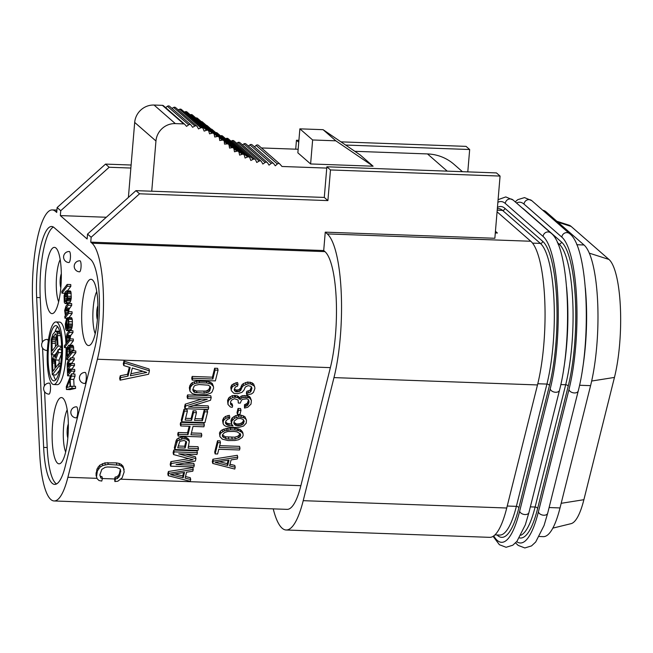 <?xml version="1.0" encoding="UTF-8"?>
<svg xmlns="http://www.w3.org/2000/svg" width="653" height="653" viewBox="0 0 653 653"><rect width="100%" height="100%" fill="white"/><g stroke="black" fill="none" stroke-linecap="round" stroke-linejoin="round"><path stroke-width="0.98" d="M552.846 528.122L571.089 523.657A71.814 17.427 -87.9 0 0 583.888 499.7L614.449 377.418A71.814 17.427 -87.9 0 0 608.939 259.437L571.13 226.428A71.814 17.427 -87.9 0 0 569 225.171L556.813 221.245M539.313 536.497L543.329 536.644A85.625 20.774 -87.9 0 0 560.021 507.936L590.581 385.645A85.625 20.774 -87.9 0 0 584.011 244.981L546.202 211.972A85.625 20.774 -87.9 0 0 542.798 210.266M497.072 211.817L530.783 241.251A87.469 21.223 92.1 0 1 537.492 384.944L506.736 508.01A87.469 21.223 92.1 0 1 489.685 537.346L286.177 529.999A87.469 21.223 92.1 0 1 273.232 508.867M106.3 217.253L60.337 215.596L60.745 210.707L57.129 207.548L56.721 212.445L55.481 211.36A70.614 17.133 -87.9 0 0 52.224 209.915A70.614 17.133 -87.9 0 0 32.65 302.714L39.653 452.627A70.614 17.133 -87.9 0 0 54.134 500.965A70.614 17.133 -87.9 0 0 67.896 477.286L97.395 359.24A70.614 17.133 -87.9 0 0 91.983 243.226L324.949 251.625L323.708 250.54L325.251 232.15L327.267 233.913A87.469 21.223 92.1 0 1 333.977 377.605L303.221 500.671A87.469 21.223 92.1 0 1 286.177 529.999M120.895 479.196L300.87 485.685A70.614 17.133 92.1 0 1 287.1 509.364L54.134 500.965M300.87 485.685L330.369 367.639A70.614 17.133 92.1 0 0 324.949 251.625M327.904 200.593L330.475 169.951L500.076 176.065L496.46 172.914L326.859 166.793L324.288 197.435L327.904 200.593L139.562 193.802L91.151 237.251L87.535 234.092L135.946 190.643L324.288 197.435M325.251 232.15L494.852 238.272L500.076 176.065M323.708 250.54L90.743 242.141L91.151 237.251M298.911 140.338L296.454 140.248L295.711 149.178M296.454 140.248L298.748 142.248M326.859 166.793L330.475 169.951M467.793 171.878L469.67 149.521L466.054 146.37L340.948 141.856M57.129 207.548L105.541 164.099L131.114 165.021M345.641 145.048L469.67 149.521M130.861 168.041L109.157 167.258L60.745 210.707M60.337 215.596L87.127 238.99L87.535 234.092M495.317 232.697A9.207 8.767 -48.9 0 0 497.398 233.023L495.292 232.95M128.396 197.426L134.689 122.429A18.415 17.525 -48.9 0 1 154.059 105.043L175.322 123.605A18.415 17.525 131.1 0 0 155.953 140.991L151.741 191.215M175.322 123.605L183.673 123.907A1.845 1.755 131.1 0 1 184.889 124.486L186.546 126.372L188.684 124.837A1.845 1.755 131.1 0 1 191.166 125.221L192.586 127.311L194.872 126.013A1.845 1.755 131.1 0 1 197.288 126.666L198.471 128.91L200.863 127.841A1.845 1.755 131.1 0 1 203.189 128.747L204.136 131.114L206.609 130.265A1.845 1.755 131.1 0 1 208.829 131.384L209.556 133.849L212.086 133.188A1.845 1.755 131.1 0 1 214.208 134.477L214.747 137.016L217.318 136.51A1.845 1.755 131.1 0 1 219.343 137.93L219.726 140.517L222.314 140.126A1.845 1.755 131.1 0 1 224.281 141.644L224.526 144.125L227.154 143.913A1.845 1.755 131.1 0 1 229.097 145.448L229.554 148.092L231.97 147.676A1.845 1.755 131.1 0 1 233.97 149.145L234.492 151.782L236.933 151.186A1.845 1.755 131.1 0 1 239.039 152.5L239.643 155.12L242.157 154.296A1.845 1.755 131.1 0 1 244.361 155.438L245.079 158.026L247.626 156.989A1.845 1.755 131.1 0 1 249.919 157.961L250.825 160.475L253.299 159.25A1.845 1.755 131.1 0 1 255.658 160.05L256.76 162.475L259.135 161.079A1.845 1.755 131.1 0 1 261.559 161.699L262.832 164.034L265.118 162.475A1.845 1.755 131.1 0 1 267.591 162.915L269.028 165.144L271.199 163.438A1.845 1.755 131.1 0 1 273.705 163.707L275.297 165.813L277.362 163.968A1.845 1.755 131.1 0 1 279.884 164.066L281.99 166.482L326.753 168.09M91.983 243.226L90.743 242.141M183.599 472.552L182.75 475.931L174.767 473.939M185.942 441.24L184.693 446.236L178.171 445.999M210.119 386.372L208.789 389.678L205.948 391.074L196.496 391.033L192.798 389.457M228.093 460.275L227.244 463.663L219.261 461.663M240.198 433.69L238.125 436.09L234.86 437.175L225.481 436.833L222.371 434.996M243.634 420.001L242.541 422.418L239.692 423.821L236.655 424.009L233.954 422.467M142.958 371.296L130.886 373.745M124.143 469.736L122.993 466.144L121.148 464.34L119.083 463.401L116.34 462.863L104.839 462.887L99.64 465.295L96.962 469.107L96.024 475.139L97.175 478.739L99.027 480.535L101.762 481.073L102.407 478.494L100.807 478.004L99.852 474.927L101.819 469.36L105.198 467.319L107.59 466.968L116.136 467.279L119.801 468.715L120.617 470.046L119.793 475.653L117.328 478.6L115.516 478.967L114.871 481.547L117.826 481.22L122.103 477.898L124.176 471.907L123.433 467.972L121.589 466.177L119.523 465.23L108.235 464.389L102.782 465.499L100.072 467.132L97.395 470.935L96.464 476.976M193.247 469.409L192.815 467.572L168.409 471.507L167.813 473.89L168.254 475.727L190.268 481.326L190.717 479.539L185.093 478.135L186.578 472.176L192.806 471.197L193.247 469.409L168.849 473.343L168.254 475.727M190.717 479.539L190.276 477.71L185.493 476.51M197.418 452.725L196.977 450.888L173.771 450.048L173.102 452.733L173.543 454.57L193.166 459.785L171.306 463.508L170.637 466.185L193.843 467.026L194.292 465.238L176.024 464.577L195.337 461.067L195.933 458.684L178.702 453.851L196.969 454.512L197.418 452.725L174.212 451.884L173.543 454.57M188.79 458.618L170.866 461.671L170.196 464.356L170.637 466.185M194.292 465.238L193.851 463.401L184.366 463.059M195.933 458.684L195.492 456.847L185.705 454.104M189.313 441.306L188.872 439.469L185.942 437.257L182.554 436.841L178.8 437.902L177.02 439.045L176.155 440.514L174.367 447.664L174.808 449.501L198.014 450.341L198.463 448.554L188.097 448.178L189.313 441.306L186.374 439.094L182.995 438.669L177.461 440.881L174.808 449.501M198.463 448.554L198.022 446.717L188.546 446.374M201.81 435.143L190.954 434.751L193.035 426.409L203.899 426.801L204.348 425.005L181.134 424.172L180.693 425.96L190.072 426.295L187.991 434.645L178.604 434.302L178.163 436.09L201.369 436.93L201.81 435.143L201.377 433.306L191.402 432.947M204.348 425.005L203.907 423.177L180.701 422.336L180.252 424.124L180.693 425.96M189.182 426.262L187.55 432.808L178.171 432.466L177.722 434.261L178.163 436.09M207.621 411.896L204.658 411.79L202.422 420.728L194.529 420.442L196.463 412.696L193.5 412.59L191.566 420.336L185.142 420.108L187.378 411.17L184.415 411.064L181.73 421.789L204.944 422.622L207.621 411.896L207.181 410.06L204.218 409.953L201.989 418.9L194.978 418.646M196.463 412.696L196.022 410.868L193.059 410.753L191.125 418.508L185.591 418.304M187.378 411.17L186.938 409.333L183.975 409.227L181.297 419.952L181.73 421.789M208.666 407.725L188.423 406.999L210.527 400.273L211.197 397.595L187.991 396.755L187.542 398.542L207.295 399.261L185.681 405.995L185.011 408.68L208.217 409.513L208.666 407.725L208.225 405.888L193.77 405.366M211.197 397.595L210.756 395.759L187.55 394.926L187.101 396.714L187.542 398.542M201.63 399.056L185.24 404.158L184.57 406.843L185.011 408.68M213.458 386.552L212.331 383.491L208.829 381.556L196.48 381.115L192.088 382.756L189.933 385.384L189.337 387.768L189.901 391.114L192.268 393.604L196.488 394.657L206.438 394.714L210.829 393.073L212.119 391.914L213.58 388.062L213.458 386.552L211.09 384.062L206.87 383.009L199.467 382.74L194.798 383.474L192.521 384.593L190.374 387.221L189.901 391.114M218.045 370.178L217.612 368.341L214.649 368.235L212.413 377.181L192.17 376.446L191.721 378.234L192.162 380.07L215.368 380.903L218.045 370.178L215.082 370.071L212.854 379.009L192.602 378.283L192.162 380.07M237.749 457.133L237.308 455.304L212.911 459.23L212.315 461.614L212.756 463.45L234.77 469.058L235.219 467.27L229.587 465.867L231.08 459.9L237.3 458.928L237.749 457.133L213.351 461.067L212.756 463.45M235.219 467.27L234.778 465.434L229.995 464.242M220.436 442.685L219.996 440.848L217.522 440.759L214.698 452.08L215.131 453.917L217.604 454.006L218.796 449.24L239.537 449.982L239.978 448.195L219.245 447.452L220.436 442.685L217.963 442.595L215.131 453.917M239.978 448.195L239.545 446.366L219.694 445.648M243.063 433.878L242.622 432.041L240.255 429.552L234.631 428.148L227.644 428.197L222.257 429.805L220.404 431.241L219.465 433.012L219.947 436.653L222.314 439.143L227.946 440.546L234.933 440.497L238.606 439.73L242.165 437.453L243.112 435.682L243.063 433.878L241.953 432.335L238.867 430.719L235.064 429.976L230.623 429.821L224.403 430.8L220.845 433.078L219.898 434.841L219.947 436.653M246.483 420.165L244.94 416.794L243.185 415.822L240.867 415.137L235.782 415.561L232.223 417.838L231.358 419.308L230.982 420.801L231.546 424.14L233.072 426.001L227.791 425.209L225.693 423.626L225.873 420.932L227.799 419.193L229.432 418.655L229.799 417.161L226.044 418.23L224.191 419.667L223.326 421.136L223.146 423.838L224.257 425.381L226.011 426.344L231.709 427.454L238.696 427.405L243.52 426.074L246.238 423.168L246.483 420.165L245.381 418.622L243.626 417.659L238.835 416.883L234.517 418.23L231.799 421.144L231.546 424.14L227.35 423.373L225.563 422.165M229.799 417.161L229.358 415.324L225.603 416.394L223.75 417.83L222.591 420.491L223.146 423.838M240.973 410.345L240.533 408.517L238.059 408.427L237.023 412.598L237.455 414.435L239.929 414.516L240.973 410.345L238.5 410.255L237.455 414.435M251.405 400.501L250.27 397.44L248.173 395.857L242.745 395.661L241.112 396.208L239.757 397.661L237.243 395.767L232.305 395.587L228.746 397.865L227.579 400.526L227.987 404.468L230.354 406.958L232.256 407.325L232.631 405.839L230.533 404.256L230.713 401.562L231.578 400.085L234.419 398.689L238.067 400.02L238.312 403.04L240.288 403.105L241.528 400.142L242.736 399.285L246.834 398.836L248.589 399.799L247.299 403.342L244.459 404.746L244.524 408.068L247.716 407.284L251.005 404.093L251.405 400.501L249.952 398.346L248.613 397.693L243.185 397.497L241.553 398.044L240.198 399.497L237.676 397.604L234.786 397.195L232.737 397.424L229.179 399.701L228.166 401.766L227.987 404.468M232.631 405.839L232.19 404.003L230.419 402.819M238.125 400.199L238.312 403.04M237.994 384.38L237.553 382.552L235.994 382.797L232.019 384.756L231.154 386.225L230.778 387.719L231.415 390.763L233.782 393.253L237.659 393.694L241.977 392.347L244.059 390.012L245.299 387.049L248.14 385.654L250.948 386.356L251.911 388.494L250.523 392.053L247.267 393.139L246.818 394.926L251.56 393.89L253.413 392.453L254.874 388.6L254.752 387.09L254.066 385.866L250.556 383.931L248.091 383.842L243.691 385.49L242.41 386.649L240.377 390.78L237.61 391.882L235.219 391.498L234.182 389.653L235.349 386.992L237.545 386.168L237.994 384.38L236.435 384.625L232.46 386.584L231.219 389.547L231.415 390.763M251.413 386.911L250.083 390.216L246.826 391.302L246.377 393.09L246.818 394.926M254.752 387.09L253.625 384.029L251.944 382.764L247.65 382.013L243.259 383.654L241.969 384.813L240.655 388.07L238.729 389.808L236.182 390.012L234.321 389.106M149.439 370.814L148.998 368.986L123.939 361.142L123.295 363.721L123.735 365.558L130.143 367.517L127.996 376.12L120.723 377.589L120.087 380.168L148.582 374.259L149.439 370.814L124.38 362.978L123.735 365.558M129.31 367.264L127.555 374.283L120.291 375.753L119.646 378.332L120.087 380.168M102.407 478.494L101.974 476.657L100.366 476.168L99.885 475.384M120.283 469.499L119.352 473.817L118.356 475.515L116.895 476.763L115.075 477.131L115.516 478.967M102.399 478.527L114.618 478.967L115.075 477.131M168.409 471.507L168.849 473.343M170.531 474.6L184.53 472.405L183.191 477.767L170.531 474.6M186.546 442.408L185.134 448.072L177.722 447.803L179.853 441.265L184.032 440.514L186.276 441.493L186.546 442.408M192.741 389.71L194.129 386.152L195.337 385.294L199.018 384.527L208.323 385.164L210.421 386.739L210.617 387.955L209.229 391.506L208.021 392.371L204.34 393.139L195.035 392.502L193.696 391.849L192.741 389.71M215.025 462.332L229.023 460.128L227.685 465.491L215.025 462.332M228.811 439.077L225.922 438.669L222.493 436.441L222.371 434.931L224.444 432.604L227.709 431.519L234.198 431.453L237.088 431.853L240.516 434.082L240.639 435.592L239.773 437.061L235.3 439.012L228.811 439.077L228.37 437.241M237.406 418.638L240.443 418.451L243.177 419.446L244.214 421.291L242.973 424.254L238.582 425.895L234.851 424.858L233.815 423.022L234.337 420.932L237.406 418.638M248.589 399.799L249.054 401.921L248.605 403.709L247.095 405.758L244.899 406.582L244.524 408.068M182.75 475.931L183.191 477.767M170.866 461.671L171.306 463.508M173.771 450.048L174.212 451.884M182.554 436.841L182.995 438.669M181.003 437.086L181.436 438.914M184.53 436.906L184.97 438.743M185.942 437.257L186.374 439.094M187.689 438.228L188.129 440.057M176.155 440.514L176.596 442.35M177.02 439.045L177.461 440.881M178.8 437.902L179.24 439.738M184.693 446.236L185.134 448.072M178.171 432.466L178.604 434.302M187.55 432.808L187.991 434.645M180.701 422.336L181.134 424.172M204.218 409.953L204.658 411.79M201.989 418.9L202.422 420.728M183.975 409.227L184.415 411.064M191.125 418.508L191.566 420.336M193.059 410.753L193.5 412.59M185.24 404.158L185.681 405.995M187.55 394.926L187.991 396.755M189.337 387.768L189.778 389.604M189.933 385.384L190.374 387.221M190.798 383.915L191.239 385.752M192.088 382.756L192.521 384.593M194.357 381.638L194.798 383.474M196.48 381.115L196.92 382.944M199.026 380.903L199.467 382.74M206.43 381.172L206.87 383.009M208.829 381.556L209.262 383.393M210.65 382.225L211.09 384.062M212.331 383.491L212.772 385.319M193.264 390.021L193.696 391.849M194.594 390.665L195.035 392.502M196.496 391.033L196.928 392.869M203.899 391.302L204.34 393.139M205.948 391.074L206.389 392.91M207.581 390.535L208.021 392.371M208.789 389.678L209.229 391.506M209.58 388.502L210.021 390.339M210.29 386.584L210.617 387.955M192.17 376.446L192.602 378.283M212.413 377.181L212.854 379.009M214.649 368.235L215.082 370.071M212.911 459.23L213.351 461.067M227.244 463.663L227.685 465.491M217.522 440.759L217.963 442.595M219.465 433.012L219.898 434.841M220.404 431.241L220.845 433.078M222.257 429.805L222.697 431.641M223.963 428.964L224.403 430.8M226.085 428.441L226.526 430.27M227.644 428.197L228.077 430.025M230.183 427.984L230.623 429.821M234.631 428.148L235.064 429.976M237.023 428.531L237.463 430.368M238.427 428.882L238.867 430.719M240.255 429.552L240.696 431.388M241.512 430.498L241.953 432.335M225.481 436.833L225.922 438.669M231.823 437.363L232.264 439.2M234.86 437.175L235.3 439.012M238.125 436.09L238.565 437.926M239.333 435.233L239.773 437.061M240.198 433.755L240.639 435.592M222.82 435.535L223.253 437.371M235.782 415.561L236.223 417.389M234.076 416.402L234.517 418.23M238.402 415.055L238.835 416.883M240.867 415.137L241.308 416.973M243.185 415.822L243.626 417.659M244.94 416.794L245.381 418.622M222.591 420.491L223.032 422.328M222.885 419.299L223.326 421.136M223.75 417.83L224.191 419.667M225.603 416.394L226.044 418.23M227.807 415.569L228.248 417.406M225.448 422.613L225.693 423.626M226.02 422.72L226.46 424.556M227.35 423.373L227.791 425.209M228.754 423.724L229.195 425.56M231.693 424.319L232.084 425.96M230.982 420.801L231.423 422.63M231.358 419.308L231.799 421.144M232.223 417.838L232.664 419.667M233.847 422.915L234.084 423.928M234.411 423.03L234.851 424.858M235.251 423.658L235.692 425.495M236.655 424.009L237.096 425.846M238.141 424.066L238.582 425.895M239.692 423.821L240.133 425.65M241.324 423.275L241.765 425.111M242.541 422.418L242.973 424.254M243.251 421.544L243.691 423.373M238.059 408.427L238.5 410.255M249.511 396.51L249.952 398.346M248.173 395.857L248.613 397.693M250.27 397.44L250.711 399.277M244.459 404.746L244.899 406.582M245.52 404.485L245.961 406.321M246.663 403.921L247.095 405.758M247.299 403.342L247.74 405.178M248.173 401.873L248.605 403.709M248.613 400.085L249.054 401.921M230.86 403.358L231.301 405.187M227.579 400.526L228.019 402.362M227.726 399.93L228.166 401.766M228.746 397.865L229.179 399.701M230.027 396.706L230.468 398.542M232.305 395.587L232.737 397.424M234.354 395.359L234.786 397.195M235.341 395.4L235.774 397.228M237.243 395.767L237.676 397.604M238.574 396.42L239.014 398.248M239.757 397.661L240.198 399.497M241.112 396.208L241.553 398.044M242.745 395.661L243.185 397.497M244.793 395.44L245.234 397.269M246.769 395.506L247.209 397.342M234.207 389.547L234.451 390.567M234.778 389.661L235.219 391.498M236.182 390.012L236.623 391.849M237.17 390.053L237.61 391.882M238.729 389.808L239.169 391.645M239.937 388.951L240.377 390.78M240.655 388.07L241.096 389.906M241.104 386.282L241.545 388.119M241.969 384.813L242.41 386.649M243.259 383.654L243.691 385.49M245.528 382.536L245.969 384.372M247.65 382.013L248.091 383.842M250.123 382.103L250.556 383.931M251.944 382.764L252.385 384.601M253.625 384.029L254.066 385.866M246.826 391.302L247.267 393.139M248.377 391.057L248.817 392.894M250.083 390.216L250.523 392.053M250.874 389.041L251.315 390.878M251.585 387.123L251.911 388.494M230.778 387.719L231.219 389.547M231.154 386.225L231.595 388.062M232.019 384.756L232.46 386.584M233.798 383.613L234.239 385.45M235.994 382.797L236.435 384.625M120.291 375.753L120.723 377.589M127.555 374.283L127.996 376.12M123.939 361.142L124.38 362.978M146.729 372.455L130.38 375.769L132.314 368.031L146.729 372.455M114.618 478.967L114.871 481.547M94.767 348.237A54.044 13.109 -87.9 0 0 90.62 259.445L54.117 227.579A54.044 13.109 -87.9 0 0 51.62 226.477A54.044 13.109 -87.9 0 0 36.65 297.499L43.645 447.411A54.044 13.109 -87.9 0 0 54.73 484.404A54.044 13.109 -87.9 0 0 65.259 466.283L94.767 348.237M109.157 167.258L105.541 164.099M139.562 193.802L135.946 190.643M57.595 326.712A27.622 6.701 -87.9 0 0 57.203 327.177A27.622 6.701 -87.9 0 0 55.081 331.479M51.677 354.775A27.622 6.701 -87.9 0 0 51.84 363.484M53.489 374.895A27.622 6.701 -87.9 0 0 55.676 379.915M59.26 363.55L59.097 360.13L61.537 353.722M52.313 374.855L58.974 366.153L58.852 363.533L55.872 367.419L55.529 359.999L58.346 352.62L58.199 349.567L55.121 357.746L54.762 356.375L53.685 355.918L52.207 359.705L51.824 364.374L52.313 374.855L55.889 374.985L59.578 370.161M51.375 354.767L58.035 346.074L57.301 333.593L56.942 332.214L55.685 331.079L52.828 334.344L51.13 339.805L51.375 354.767L54.95 354.897L57.399 351.698M59.007 349.592L61.578 346.237M56.289 331.21L59.252 331.21L55.685 331.079M55.464 346.653L55.366 341.372L56.705 336.85M44.608 391.727L47.212 447.534A54.044 13.109 -87.9 0 0 56.533 483.963M53.391 227.04A54.044 13.109 -87.9 0 0 40.217 297.629L42.298 342.278M42.567 348.065L44.339 385.947M68.908 262.547A5.526 1.339 -87.9 0 0 70.385 258.139A5.526 1.339 -87.9 0 0 69.308 251.511A5.526 5.526 0 0 0 63.602 256.564A5.526 5.526 0 0 0 68.908 262.547M79.544 271.828A5.526 1.339 -87.9 0 0 81.013 267.42A5.526 1.339 -87.9 0 0 79.935 260.792A5.526 5.526 0 0 0 74.238 265.844A5.526 5.526 0 0 0 79.544 271.828M84.751 383.491A5.526 1.339 -87.9 0 0 86.139 379.948A5.526 1.339 -87.9 0 0 85.984 373.843A5.526 1.339 -87.9 0 0 85.151 372.447A5.526 5.526 0 0 0 79.584 379.254A5.526 5.526 0 0 0 84.751 383.491M76.164 417.871A5.526 1.339 -87.9 0 0 77.544 414.337A5.526 1.339 -87.9 0 0 77.389 408.223A5.526 1.339 -87.9 0 0 76.556 406.827A5.526 5.526 0 0 0 70.989 413.635A5.526 5.526 0 0 0 76.164 417.871M48.975 394.134A5.526 1.339 -87.9 0 0 49.416 393.857A5.526 1.339 -87.9 0 0 50.526 387.76A5.526 1.339 -87.9 0 0 49.375 383.099A5.526 5.526 0 0 0 44.175 390.976A5.526 5.526 0 0 0 48.975 394.134M48.249 341.201A5.526 1.339 -87.9 0 0 47.334 339.429A5.526 5.526 0 0 0 42.143 347.306A5.526 5.526 0 0 0 46.934 350.473A5.526 1.339 -87.9 0 0 47.383 350.196A5.526 1.339 -87.9 0 0 47.391 350.171M66.435 389.49L70.01 389.621L75.601 388.388L75.503 386.241L70.5 386.454L70.173 379.295L71.463 376.087L71.365 373.94L66.304 386.625L66.435 389.49L72.034 388.266L71.928 386.111M74.058 386.192L73.74 379.426L75.03 376.218L74.932 374.071L71.365 373.94M72.671 373.989L74.801 371.206L74.711 369.41L71.144 369.288L68.312 372.985L67.888 371.639L68.239 368.896L70.965 365.345L70.875 363.558L68.157 367.108L67.634 366.268L67.969 363.174L70.695 359.615L70.614 357.828L67.888 361.378L67.161 363.852L67.602 375.81L71.226 371.075L71.144 369.288M71.724 369.304L74.532 365.476L74.45 363.688L70.875 363.558M71.455 363.574L74.262 359.746L74.181 357.958L70.614 357.828M73.789 350.865L73.528 346.645L72.622 345.176L68.581 345.282L67.235 347.412L66.557 350.955L66.794 355.975L67.447 357.02L66.769 357.909L66.851 359.697L72.287 352.596L72.205 350.808L69.716 354.065L70.14 347.804L69.055 345.045M71.912 357.877L75.862 352.726L75.772 350.93L72.205 350.808M70.002 338.858L70.728 335.495L72.997 332.532L72.907 330.745L69.34 330.614L67.071 333.577L65.88 338.931L66.663 342.849L64.394 345.804L64.484 347.6L69.806 340.646L69.724 338.85L67.12 342.254L66.402 339.772L66.72 336.319L69.422 332.41L69.34 330.614M70.075 345.086L73.381 340.768L73.291 338.98L69.724 338.85M70.426 330.655L71.626 329.006L72.418 325.308L72.263 319.439L71.577 317.668L67.537 317.774L68.483 322.615L67.308 328.328L66.859 318.664L66.402 319.252L65.308 324.108L65.667 329.324L66.696 330.647L68.475 327.569L68.924 321.668L68.01 317.538M68.728 311.652L69.022 309.236L71.724 305.326L71.642 303.531L68.067 303.408L65.912 306.216L64.671 310.502L65.39 315.636L64.827 316.379L64.908 318.166L68.541 313.432L68.451 311.636L65.847 315.048L65.129 312.558L65.447 309.106L68.149 305.196L68.067 303.408M69.03 317.578L72.108 313.562L72.026 311.767L68.451 311.636M69.234 303.449L70.679 300.992L71.259 297.956L70.989 292.226L70.214 290.96L66.639 290.838L65.357 291.744L64.1 295.67L64.288 302.266L65.071 303.523L65.896 303.204L67.414 299.703L67.602 293.377L66.639 290.838M67.381 290.863L70.834 286.349L70.753 284.561L67.186 284.43L61.855 291.385L61.937 293.173L67.267 286.218L67.186 284.43M53.726 384.535A31.303 7.591 -87.9 0 0 56.24 382.944A31.303 7.591 -87.9 0 0 62.525 348.392A31.303 7.591 -87.9 0 0 55.978 321.962A31.303 7.591 -87.9 0 0 53.464 323.553A31.303 7.591 -87.9 0 0 47.179 358.105A31.303 7.591 -87.9 0 0 53.726 384.535L57.293 384.658A31.303 7.591 -87.9 0 0 59.807 383.066A31.303 7.591 -87.9 0 0 66.092 347.657M65.977 343.739A31.303 7.591 -87.9 0 0 59.554 322.092L55.978 321.962M51.75 249.054A33.148 8.04 92.1 0 1 54.411 247.373A33.148 8.04 92.1 0 1 61.341 275.354A33.148 8.04 92.1 0 1 54.689 311.93A33.148 8.04 92.1 0 1 52.02 313.62A33.148 8.04 92.1 0 1 45.098 285.639A33.148 8.04 92.1 0 1 51.75 249.054M58.762 399.261A33.148 8.04 92.1 0 1 61.423 397.571A33.148 8.04 92.1 0 1 68.353 425.552A33.148 8.04 92.1 0 1 61.7 462.136A33.148 8.04 92.1 0 1 59.039 463.818A33.148 8.04 92.1 0 1 52.109 435.837A33.148 8.04 92.1 0 1 58.762 399.261M88.318 280.978A33.148 8.04 92.1 0 1 90.987 279.296A33.148 8.04 92.1 0 1 97.909 307.277A33.148 8.04 92.1 0 1 91.257 343.862A33.148 8.04 92.1 0 1 88.596 345.543A33.148 8.04 92.1 0 1 81.666 317.562A33.148 8.04 92.1 0 1 88.318 280.978M75.03 376.218L71.463 376.087M73.74 379.426L70.173 379.295M75.601 388.388L72.034 388.266M53.628 327.047A27.622 6.701 92.1 0 1 55.848 325.643A27.622 6.701 92.1 0 1 61.619 348.963A27.622 6.701 92.1 0 1 56.076 379.45A27.622 6.701 92.1 0 1 53.856 380.854A27.622 6.701 92.1 0 1 48.085 357.534A27.622 6.701 92.1 0 1 53.628 327.047M66.826 387.466L69.732 380.25L70.034 386.69L66.826 387.466M69.455 353.64L68.01 356.285L67.186 353.95L67.243 350.073L67.871 348.106L68.908 347.135L69.61 349.257L69.455 353.64M66.728 328.712L65.765 326.165L66.484 321.047L66.728 328.712M67.251 296.119L66.704 299.874L65.341 301.645L64.525 299.67L65.006 294.487L66.369 292.707L66.998 293.401L67.251 296.119M54.64 360.236L55.023 368.529L52.901 371.304L52.591 361.517L53.668 358.726L54.436 359.109L54.64 360.236M52.101 351.036L52.02 339.568L52.95 336.964L55.66 333.879L56.697 336.703L57.064 344.564L52.101 351.036M74.801 371.206L71.226 371.075M70.573 375.916L67.602 375.81M74.262 359.746L70.695 359.615M71.544 363.297L67.969 363.174M70.597 363.925L67.765 363.827M70.214 364.423L67.667 364.333M69.569 365.264L67.585 365.198M68.769 366.309L67.634 366.268M68.353 366.855L67.781 366.839M74.532 365.476L70.965 365.345M71.814 369.027L68.239 368.896M70.859 369.655L68.034 369.557M70.483 370.153L67.936 370.063M69.838 370.994L67.855 370.92M69.3 371.688L67.888 371.639M68.614 372.585L68.051 372.569M75.862 352.726L72.287 352.596M69.112 359.779L66.851 359.697M73.258 345.87L69.683 345.739M73.528 346.645L69.961 346.514M73.716 347.935L70.14 347.804M73.813 350.081L70.238 349.951M71.61 351.583L70.198 351.534M70.965 352.424L70.116 352.391M69.169 347.241L68.549 347.216M69.455 348.163L67.871 348.106M69.569 348.98L67.545 348.914M69.651 350.155L67.243 350.073M69.642 351.894L67.079 351.796M69.349 354.024L67.186 353.95M68.777 355.281L67.365 355.232M68.206 356.032L67.643 356.007M73.381 340.768L69.806 340.646M67.145 347.698L64.484 347.6M72.997 332.532L69.422 332.41M70.728 335.495L67.153 335.364M70.287 336.442L66.72 336.319M70.1 337.454L66.524 337.332M70.018 338.319L66.443 338.197M68.949 339.862L66.402 339.772M67.994 341.111L66.582 341.054M67.422 341.854L66.859 341.837M70.965 330.247L67.39 330.124M71.626 329.006L68.059 328.875M69.242 330.745L66.696 330.647M67.577 318.688L66.859 318.664M71.969 318.297L68.394 318.174M72.263 319.439L68.687 319.309M72.491 321.79L68.924 321.668M72.475 324.092L68.908 323.961M72.418 325.308L68.843 325.186M72.238 326.68L68.671 326.557M72.042 327.692L68.475 327.569M66.557 322.525L65.953 322.5M66.622 323.904L65.773 323.872M66.728 326.206L65.765 326.165M66.786 327.48L65.945 327.455M66.81 328.043L66.092 328.018M72.108 313.562L68.541 313.432M67.561 318.264L64.908 318.166M71.724 305.326L68.149 305.196M69.569 308.134L66.002 308.004M69.022 309.236L65.447 309.106M68.826 310.248L65.259 310.118M68.745 311.114L65.178 310.983M67.675 312.656L65.129 312.558M66.728 313.897L65.308 313.848M66.149 314.648L65.586 314.624M71.308 296.372L67.732 296.242M71.169 293.507L67.602 293.377M71.259 297.956L67.692 297.825M71.177 298.821L67.61 298.69M70.981 299.825L67.414 299.703M70.679 300.992L67.112 300.862M69.92 302.739L66.345 302.617M69.463 303.335L65.896 303.204M67.969 303.531L65.422 303.441M67.896 303.629L65.071 303.523M70.581 291.238L67.014 291.107M70.842 291.654L67.275 291.524M70.989 292.226L67.422 292.095M66.728 292.977L65.896 292.944M67.03 293.597L65.447 293.54M67.161 294.568L65.006 294.487M67.226 295.736L64.696 295.646M67.226 296.756L64.508 296.658M67.079 298.331L64.459 298.241M66.737 299.751L64.525 299.67M66.124 301.009L64.704 300.96M65.814 301.408L64.965 301.376M70.834 286.349L67.267 286.218M64.688 293.27L61.937 293.173M59.097 360.13L55.529 359.999M60.713 363.607L58.852 363.533M60.337 366.202L58.974 366.153M55.832 355.861L54.134 355.803M55.627 356.407L54.762 356.375M61.619 349.69L58.199 349.567M61.578 352.734L58.346 352.62M54.199 358.742L53.668 358.726M54.477 359.33L53.244 359.281M54.64 360.342L52.836 360.276M54.705 361.591L52.591 361.517M54.77 363.092L52.509 363.011M59.937 332.328L56.942 332.214M60.247 333.699L57.301 333.593M60.623 335.699L57.546 335.593M61.578 346.196L58.035 346.074M55.309 343.307L51.734 343.176M56.134 334.222L55.072 334.189M56.517 337.087L52.95 336.964M55.97 338.27L52.403 338.14M55.587 339.699L52.02 339.568M55.366 341.372L51.799 341.25M61.325 273.77A8.285 2.008 -87.9 0 0 60.827 275.313A8.285 2.008 -87.9 0 0 60.819 287.785M68.336 423.977A8.285 2.008 -87.9 0 0 67.83 437.983M97.893 305.694A8.285 2.008 -87.9 0 0 96.717 315.35A8.285 2.008 -87.9 0 0 97.395 319.709M95.991 472.976L96.432 474.804M96.962 469.107L97.395 470.935M98.064 466.977L98.505 468.813M99.64 465.295L100.072 467.132M102.341 463.663L102.782 465.499M104.839 462.887L105.28 464.716M107.794 462.561L108.235 464.389M116.34 462.863L116.781 464.699M119.083 463.401L119.523 465.23M121.148 464.34L121.589 466.177M122.993 466.144L123.433 467.972M116.895 476.763L117.328 478.6M118.356 475.515L118.789 477.351M119.352 473.817L119.793 475.653M120.323 469.948L120.756 471.784M100.366 476.168L100.807 478.004M354.824 151.308L427.495 153.928A46.037 43.816 -48.9 0 1 453.99 164.311L462.43 171.682M261.437 147.945L298.16 149.268M254.474 146.868L256.098 145.407A1.845 1.755 -48.9 0 1 258.457 145.35L279.721 163.911M248.401 146.084L249.936 144.876A1.845 1.755 -48.9 0 1 252.205 144.893L273.468 163.454M242.443 144.876L243.855 143.913A1.845 1.755 -48.9 0 1 246.018 144.003L267.281 162.564M236.639 143.244L237.872 142.517A1.845 1.755 -48.9 0 1 239.929 142.681L261.192 161.242M231.023 141.187L232.035 140.689A1.845 1.755 -48.9 0 1 233.97 140.909L255.233 159.471M225.636 138.722L226.362 138.428A1.845 1.755 -48.9 0 1 228.175 138.705L249.438 157.267M220.518 135.857L220.894 135.734A1.845 1.755 -48.9 0 1 222.583 136.061L243.847 154.622M215.702 132.616A1.845 1.755 -48.9 0 1 217.229 132.983L238.492 151.545M211.082 129.082A1.845 1.755 -48.9 0 1 212.135 129.498L233.399 148.06M206.324 125.343A1.845 1.755 -48.9 0 1 207.262 125.751L228.526 144.313M201.206 121.548A1.845 1.755 -48.9 0 1 202.446 121.964L223.71 140.526M195.843 117.989L196.055 117.948A1.845 1.755 -48.9 0 1 197.524 118.332L218.788 136.893M190.227 114.781L190.831 114.626A1.845 1.755 -48.9 0 1 192.406 114.985L213.67 133.547M184.342 112.047L185.346 111.704A1.845 1.755 -48.9 0 1 187.06 112.022L208.323 130.584M178.236 109.892L179.599 109.28A1.845 1.755 -48.9 0 1 181.469 109.541L202.732 128.102M171.959 108.382L173.608 107.451A1.845 1.755 -48.9 0 1 175.641 107.623L196.904 126.184M165.576 107.598L167.421 106.276A1.845 1.755 -48.9 0 1 169.625 106.341L190.888 124.903M154.059 105.043L162.409 105.345A1.845 1.755 -48.9 0 1 163.47 105.762L184.734 124.323M373.1 166.205L310.616 163.952L297.858 152.818L299.874 128.845L323.08 129.678L360.342 155.071L373.1 166.205L335.838 140.819L323.08 129.678M310.616 163.952L312.632 139.979L335.838 140.819M312.632 139.979L299.874 128.845M561.172 503.308L583.888 499.7M591.659 381.034L614.449 377.418M557.915 222.2L571.13 226.428M589.251 253.135L608.939 259.437M579.57 385.254L590.581 385.645M549.1 507.536L560.021 507.936M544.692 211.915L546.202 211.972M576.762 244.72L584.011 244.981M582.329 370.333A85.625 20.774 -87.9 0 0 585.308 287.753M516.694 541.639A92.808 22.52 -87.9 0 0 538.399 511.879L568.959 389.596A4.791 3.053 14 0 0 573.612 392.877A4.791 3.053 14 0 0 578.24 390.927L547.687 513.209L544.055 525.51L535.713 541.982L531.526 545.908L524.832 547.957L518.139 545.386L515.576 542.88M538.399 511.879A4.791 3.053 14 0 0 543.051 515.16A4.791 3.053 14 0 0 547.687 513.209M568.959 389.596A92.808 22.52 -87.9 0 0 561.841 237.129L524.033 204.12A92.808 22.52 -87.9 0 0 516.539 203.034M524.033 204.12A4.791 4.555 -48.9 0 1 531.82 200.683L524.53 197.598L517.845 199.622L515.176 201.842M561.841 237.129A4.791 4.555 -48.9 0 1 569.628 233.692L531.82 200.683M519.38 537.876A87.837 21.312 -87.9 0 0 537.607 508.581L568.167 386.298A87.837 21.312 -87.9 0 0 561.433 241.994L523.624 208.984A87.837 21.312 -87.9 0 0 522.188 207.964M568.167 386.298A2.212 1.412 14 0 0 565.678 384.748A85.625 20.774 -87.9 0 0 559.107 244.083L557.376 242.573M561.433 241.994A2.212 2.106 -48.9 0 1 559.107 244.083L558.013 244.042M537.607 508.581A2.212 1.412 14 0 0 535.117 507.03L565.678 384.748L560.821 384.576M520.882 535.24A85.625 20.774 -87.9 0 0 535.117 507.03L530.358 506.859M563.588 369.655A85.625 20.774 -87.9 0 0 566.567 287.075M493.741 535.917A92.808 22.52 -87.9 0 0 519.657 511.201L550.21 388.919A4.791 3.053 14 0 0 554.862 392.2A4.791 3.053 14 0 0 559.499 390.249L528.938 512.532L525.314 524.832L516.972 541.304L512.776 545.231L506.083 547.279L499.39 544.708L493.097 536.358M519.657 511.201A4.791 3.053 14 0 0 524.302 514.482A4.791 3.053 14 0 0 528.938 512.532M550.21 388.919A92.808 22.52 -87.9 0 0 543.092 236.451L505.283 203.442A92.808 22.52 -87.9 0 0 497.872 202.316M505.283 203.442A4.791 4.555 -48.9 0 1 513.078 200.006L505.789 196.92L498.092 199.679M543.092 236.451A4.791 4.555 -48.9 0 1 550.887 233.015L513.078 200.006M497.072 534.978A87.837 21.312 -87.9 0 0 518.866 507.903L549.426 385.621A87.837 21.312 -87.9 0 0 542.684 241.316L504.875 208.315A87.837 21.312 -87.9 0 0 497.431 207.483M549.426 385.621A2.212 1.412 14 0 0 546.928 384.078A85.625 20.774 -87.9 0 0 540.358 243.406L502.549 210.397A85.625 20.774 -87.9 0 0 498.598 208.642L497.341 208.593M542.684 241.316A2.212 2.106 -48.9 0 1 540.358 243.406L532.521 243.12M518.866 507.903A2.212 1.412 14 0 0 516.368 506.361L546.928 384.078L537.786 383.744M494.941 534.897L499.676 535.068A85.625 20.774 -87.9 0 0 516.368 506.361L507.234 506.026M504.875 208.315A2.212 2.106 -48.9 0 1 502.549 210.397L497.202 210.209M303.221 500.671L506.736 508.01M497.398 233.023L495.431 231.309M327.267 233.913L530.783 241.251M55.481 211.36L56.803 211.409M97.395 359.24L330.369 367.639M67.896 477.286L97.011 478.339M58.648 301.825A23.941 5.812 92.1 0 1 56.338 280.602A23.941 5.812 92.1 0 1 60.174 259.608M65.667 452.031A23.941 5.812 92.1 0 1 63.349 430.809A23.941 5.812 92.1 0 1 67.186 409.815M95.224 333.748A23.941 5.812 92.1 0 1 92.914 312.534A23.941 5.812 92.1 0 1 96.742 291.54M43.645 447.411L47.212 447.534M36.65 297.499L40.217 297.629M134.689 122.429L155.953 140.991M162.409 105.345L183.673 123.907M167.421 106.276L188.684 124.837M173.608 107.451L194.872 126.013M179.599 109.28L200.863 127.841M185.346 111.704L206.609 130.265M190.831 114.626L212.086 133.188M196.055 117.948L217.318 136.51M219.171 137.375L222.314 140.126M224.224 141.358L227.154 143.913M229.032 145.105L231.97 147.676M233.603 148.272L236.933 151.186M220.894 135.734L242.157 154.296M226.362 138.428L247.626 156.989M232.035 140.689L253.299 159.25M237.872 142.517L259.135 161.079M243.855 143.913L265.118 162.475M249.936 144.876L271.199 163.438M256.098 145.407L277.362 163.968M447.207 171.135L427.495 153.928M333.977 377.605L537.492 384.944M569.628 233.692C588.173 246.907 591.561 339.609 578.24 390.927M550.887 233.015C569.432 246.23 572.82 338.94 559.499 390.249M52.224 209.915L56.917 210.078"/></g></svg>
